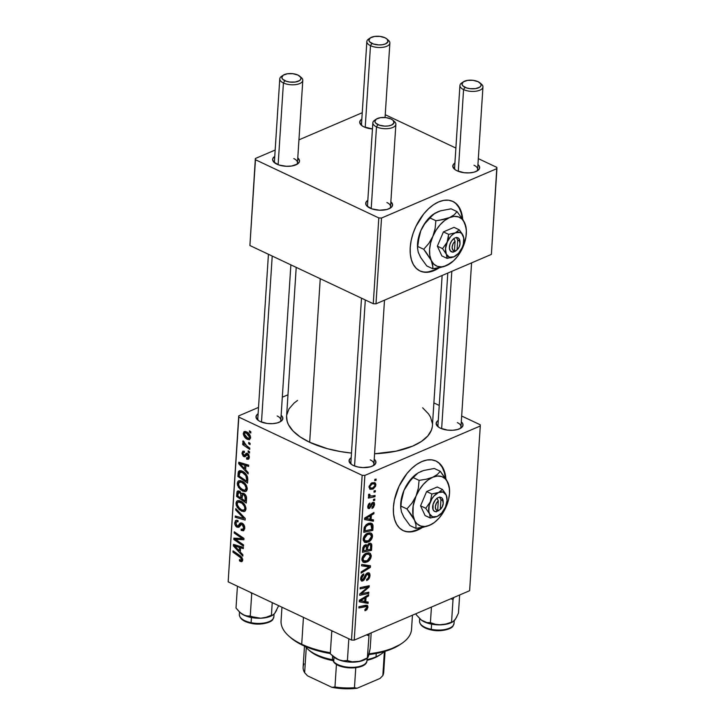 <?xml version="1.0" encoding="UTF-8"?>
<svg xmlns="http://www.w3.org/2000/svg" width="725" height="725" viewBox="0 0 725 725"><rect width="100%" height="100%" fill="white"/><g stroke="black" fill="none" stroke-linecap="round" stroke-linejoin="round"><path stroke-width="1.09" d="M445.259 477.884L445.268 477.947A38.452 22.756 115.3 0 0 435.788 460.946M393.439 507.092A38.452 22.756 -64.7 0 1 409.253 470.897A38.452 22.756 -64.7 0 1 436.069 461.082A38.452 22.756 -64.7 0 1 445.884 478.908L444.742 472.347L442.703 467.453L439.776 463.647L436.078 461.082L431.747 459.849L426.952 460.013L421.887 461.544L416.721 464.39L411.673 468.45L406.933 473.57L399.085 486.131L394.373 500.177L393.439 507.092L393.503 513.572L394.581 519.372L396.62 524.266L399.548 528.072L403.245 530.637A38.452 22.756 -64.7 0 1 393.439 507.092M438.661 427.197L440.401 428.176A13.458 6.027 -176.3 0 0 461.018 428.004L461.018 428.004A13.458 6.027 -176.3 0 0 461.299 421.896L462.668 423.545L462.84 425.91L461 428.013L457.412 429.553L452.645 430.278L447.397 430.088L440.401 428.176A13.458 6.027 -176.3 0 1 437.755 426.499A13.458 6.027 -176.3 0 1 438.272 420.4L437.003 421.47L436.151 423.753L438.661 427.197A11.537 5.166 -176.3 0 1 437.954 425.212M351.589 464.498L353.32 465.477A13.458 6.027 -176.3 0 0 373.937 465.305L373.937 465.305A13.458 6.027 -176.3 0 0 374.218 459.188L375.586 460.846L375.758 463.202L373.919 465.314L370.339 466.846L362.953 467.598L357.778 466.945L353.32 465.477A13.458 6.027 -176.3 0 1 350.683 463.801A13.458 6.027 -176.3 0 1 351.19 457.702L349.921 458.771L349.078 461.046L351.589 464.498A11.537 5.166 -176.3 0 1 350.882 462.514M258.508 420.582L260.248 421.56A13.458 6.027 -176.3 0 0 280.856 421.388L280.856 421.388A13.458 6.027 -176.3 0 0 281.137 415.28L282.514 416.929L282.687 419.295L280.838 421.406L277.258 422.938L272.482 423.663L267.244 423.472L260.248 421.56A13.458 6.027 -176.3 0 1 257.602 419.884A13.458 6.027 -176.3 0 1 258.109 413.785L256.849 414.854L255.998 417.138L258.508 420.582A11.537 5.166 -176.3 0 1 257.801 418.597L268.431 254.267M320.251 278.708L309.666 442.277A73.062 32.697 3.7 0 0 351.489 453.08L340.668 451.612L327.274 448.657L309.666 442.277L320.251 278.708M432.29 426.826L431.484 429.97L427.786 435.988L421.47 441.416L412.77 446.065L396.013 451.177L374.571 453.768A73.062 32.697 3.7 0 0 432.417 425.647L442.132 275.491M369.968 208.093A13.458 6.027 -176.3 0 1 367.321 206.417A13.458 6.027 -176.3 0 1 367.838 200.317L365.889 202.493L366.062 204.858L366.913 206.018L372.061 208.918L379.592 210.214L386.978 209.471L390.567 207.93L391.727 206.933L392.578 204.658L390.857 201.813A13.458 6.027 -176.3 0 1 390.585 207.921A13.458 6.027 -176.3 0 1 369.968 208.093M477.657 170.629L477.657 170.62A13.458 6.027 -176.3 0 0 477.938 164.512L479.307 166.161L479.488 168.526L477.639 170.638L474.059 172.169L469.283 172.894L464.045 172.704L457.049 170.792A13.458 6.027 -176.3 0 1 454.403 169.115A13.458 6.027 -176.3 0 1 454.91 163.025L453.651 164.095L452.799 166.369L455.309 169.813A11.537 5.166 -176.3 0 1 454.602 167.837L459.931 85.468A11.537 5.166 -176.3 0 1 462.668 82.414M362.228 125.905L363.968 126.884A13.458 6.027 -176.3 0 0 372.451 128.941L363.968 126.884A13.458 6.027 -176.3 0 1 361.322 125.207A13.458 6.027 -176.3 0 1 361.838 119.108L360.57 120.178L359.718 122.453L362.228 125.905A11.537 5.166 -176.3 0 1 361.521 123.921L366.85 41.561A11.537 5.166 -176.3 0 1 369.587 38.497M276.887 164.176A13.458 6.027 -176.3 0 1 274.249 162.509A13.458 6.027 -176.3 0 1 274.757 156.41L272.808 158.585L272.636 159.754L273.833 162.11L278.98 165.01L286.52 166.306L291.622 166.034L297.486 164.022L299.325 161.911L299.498 160.742L297.785 157.896A13.458 6.027 -176.3 0 1 297.504 164.004A13.458 6.027 -176.3 0 1 276.887 164.176M275.165 163.207A11.537 5.166 -176.3 0 1 274.449 161.222L279.768 78.862A11.537 5.166 -176.3 0 1 282.505 75.799M368.246 207.123A11.537 5.166 -176.3 0 1 367.521 205.13L372.849 122.77A11.537 5.166 -176.3 0 1 375.586 119.716M462.052 218.234L462.061 218.307A38.452 22.756 115.3 0 0 452.581 201.305M439.259 267.77A38.452 22.756 -64.7 0 1 420.047 270.996A38.452 22.756 -64.7 0 1 410.223 247.443A38.452 22.756 -64.7 0 1 426.046 211.247A38.452 22.756 -64.7 0 1 452.862 201.432A38.452 22.756 -64.7 0 1 462.677 219.267L461.535 212.697L459.496 207.803L456.569 204.006L452.871 201.441L448.539 200.209L443.745 200.363L438.67 201.894L433.514 204.749L428.466 208.809L423.726 213.92L415.878 226.49L413.069 233.459L411.166 240.537L410.223 247.443L410.296 253.922L411.374 259.722L413.413 264.616L416.34 268.422L420.038 270.987L424.37 272.219L429.164 272.065L434.239 270.534L439.395 267.679M238.724 415.887L228.157 581.84L238.815 417.111L362.165 475.31L351.516 640.039L228.157 581.84L351.516 640.039L354.226 640.139L469.637 590.703L480.285 425.983L364.883 475.41L354.226 640.139L469.637 590.703L480.285 425.983L480.195 424.759L461.671 416.023L480.195 424.759L480.285 425.983L364.883 475.41L362.165 475.31L364.883 475.41L354.226 640.139L351.516 640.039L362.165 475.31L238.815 417.111L228.157 581.84L238.724 415.887L238.815 417.111L238.724 415.887L258.526 407.405L238.724 415.887M287.979 394.799L282.306 397.218L287.979 394.799M433.885 402.91L439.241 405.438L433.885 402.91M364.349 542.137L368.3 542.046L366.632 541.258L368.3 542.046C370.566 541.095 371.979 539.155 372.541 536.219L371.046 533.083L367.548 533.265L369.777 532.784L371.644 533.482L372.478 535.086L372.269 537.66L371.046 539.898L369.016 541.684L366.188 542.599L364.548 542.264L363.216 540.152L363.66 537.198L365.391 534.669L367.548 533.265C365.228 534.18 363.778 536.147 363.189 539.164L364.729 542.354M371.073 519.463L373.484 519.861L373.393 521.212L364.575 519.571L364.675 518.04L373.964 512.466L373.882 513.717L371.354 515.194L371.073 519.463L371.354 515.194L373.882 513.717L373.964 512.466L364.675 518.04L364.575 519.571L373.393 521.212L373.484 519.861L371.073 519.463M367.956 607.142L366.932 609.671L364.938 610.722L364.902 609.517L366.778 608.094L366.497 606.571L358.857 607.967L358.938 606.707L366.025 605.23L367.548 605.574L367.956 607.142L367.24 605.348L358.938 606.707L358.857 607.967L366.497 606.571L366.886 607.523L364.902 609.517L364.938 610.722L365.772 610.468L364.92 610.069L365.772 610.468L367.956 607.142L364.521 605.529L367.956 607.142M362.881 579.701L360.751 577.743L361.712 578.197L363.533 575.17L362.464 574.671L363.742 575.088L362.6 574.553L363.742 575.088L363.533 573.964L360.642 578.613L361.494 581.024L362.862 580.924L360.715 579.918L362.862 580.924L364.956 578.659L364.05 578.224L364.956 578.659L365.717 576.864L364.784 576.429L365.717 576.864L366.732 574.735L365.799 574.291L366.732 574.735L367.557 574.064L366.46 573.548L368.934 575.84L368.001 578.414L366.623 579.32L366.651 580.517C368.617 579.71 369.741 578.024 370.004 575.469L369.007 572.777L367.548 572.85L369.07 572.813L369.931 574.109L368.989 578.686L366.651 580.517L366.623 579.32L368.11 578.287L368.853 576.502L368.826 574.635L367.72 574.001L366.569 574.979L364.022 580.072L361.893 581.124L360.697 579.837L360.896 577.173L361.983 575.17L363.733 573.883L363.742 575.088L361.766 577.734L361.811 579.275L362.736 579.755L365.744 574.381L367.548 572.85L362.881 579.701L360.624 579.003M361.675 564.458L370.511 565.772L370.412 567.367L361.113 573.131L361.195 571.871L369.161 566.932L361.585 565.799L361.675 564.458L361.585 565.799L369.161 566.932L361.195 571.871L361.113 573.131L370.412 567.367L370.511 565.772L361.675 564.458M363.053 562.111L367.013 562.011L365.337 561.222L367.013 562.011C369.27 561.059 370.683 559.12 371.245 556.184L369.759 553.048L366.261 553.238L368.49 552.749L370.357 553.447L371.254 555.604L370.801 558.105L367.367 561.848L364.892 562.564L363.053 562.111L361.929 560.126L362.364 557.162L364.095 554.643L366.261 553.238C363.932 554.145 362.482 556.111 361.902 559.138L363.433 562.319M374.825 479.361L376.121 479.089L376.039 480.34L374.743 480.639L374.825 479.361L374.743 480.639L376.039 480.34L376.121 479.089L374.825 479.361M422.603 527.329L417.446 530.174L412.371 531.706L407.577 531.86L403.245 530.637A38.452 22.756 -64.7 0 0 422.467 527.41M369.188 543.333L370.692 543.233L371.689 544.294L371.508 550.375L362.464 552.278L362.808 547.919L363.823 545.843L365.781 544.729L367.24 545.626L369.188 543.333L367.24 545.626L366.587 544.819L365.11 544.928L362.917 547.475L362.464 552.278L371.508 550.375L371.816 545.572L370.493 544.946L371.816 545.572L370.856 543.297L369.188 543.333M365.763 601.668L368.164 602.067L368.083 603.418L359.256 601.777L359.355 600.246L368.644 594.672L368.563 595.923L366.034 597.4L365.763 601.668L366.034 597.4L368.563 595.923L368.644 594.672L359.355 600.246L359.256 601.777L368.083 603.418L368.164 602.067L365.763 601.668M363.288 593.286L368.808 592.171L368.726 593.431L359.682 595.316L359.763 593.993L367.774 587.223L360.089 588.89L360.171 587.622L369.224 585.718L369.143 587.033L361.141 593.829L363.288 593.286L361.141 593.829L369.143 587.033L369.224 585.718L360.171 587.622L360.089 588.89L367.774 587.223L359.763 593.993L359.682 595.316L368.726 593.431L368.808 592.171L363.288 593.286M369.388 507.301L367.802 506.032L368.554 506.385L369.977 504.174L368.943 503.685L369.977 504.174L369.94 502.969L367.729 506.684L368.409 508.542L369.46 508.488L367.792 507.699L369.46 508.488L371.535 505.524L370.801 505.171L371.535 505.524L372.251 504.056L371.472 503.694L372.849 503.549L371.88 503.096L373.765 504.745L371.979 507.255L372.016 508.452L374.598 504.446L373.719 504.038L374.571 504.754L373.312 507.6L372.016 508.452L371.979 507.255L373.529 505.751L373.275 503.485L372.188 504.138L369.632 508.406L368.119 508.325L367.747 506.403L368.536 504.174L369.94 502.969L369.977 504.174L368.599 506.041L369.034 507.355L370.049 506.811L372.686 502.416L374.245 502.615L374.598 504.446L373.846 502.289L371.599 503.476L369.94 506.947L368.925 507.319L367.72 506.748M372.931 525.018L372.804 530.41L363.751 532.313L364.276 527.347L366.297 524.528L370.257 523.024L372.188 523.695L372.931 525.018L371.644 523.341L367.974 523.532L364.167 527.737L363.751 532.313L372.804 530.41L373.031 526.857L371.925 526.332L373.031 526.857L372.931 525.018L369.016 523.169L372.931 525.018M371.979 482.832L375.215 482.95L375.84 484.3L375.568 486.294L373.248 488.958L369.813 489.157L369.097 486.267L371.481 483.077L369.007 486.946L370.058 489.293L373.003 489.076L375.858 484.962L374.861 484.49L375.858 484.962L374.762 482.642L371.979 482.832L374.336 483.965L375.024 485.306L372.985 487.871L370.529 488.052L369.097 486.294L369.832 486.638L371.898 484.082L370.774 483.557L374.336 483.965L372.423 483.901L370.602 484.971L369.841 486.973L370.946 488.179L372.985 487.871L374.462 486.738L375.024 485.143L374.327 483.965M374.082 490.907L375.369 490.635L375.296 491.885L374 492.184L374.082 490.907L374 492.184L375.296 491.885L375.369 490.635L374.082 490.907M372.433 495.954L375.061 495.447L374.979 496.716L368.4 498.093L368.481 496.833L369.841 496.552L368.599 495.791L368.771 494.223L369.777 494.269L369.551 495.275L370.267 496.027L372.433 495.954L370.167 495.982L369.777 494.269L368.771 494.223L368.472 495.175L369.841 496.552L368.481 496.833L368.4 498.093L374.979 496.716L375.061 495.447L372.433 495.954M373.538 499.326L374.825 499.063L374.743 500.304L373.457 500.603L373.538 499.326L373.457 500.603L374.743 500.304L374.825 499.063L373.538 499.326M249.572 451.766L248.186 450.814L248.104 452.092L249.491 453.016L249.572 451.766L248.186 450.814L248.104 452.092L249.491 453.016L249.572 451.766M250.116 443.347L248.729 442.395L248.648 443.673L250.034 444.597L250.116 443.347L248.729 442.395L248.648 443.673L250.034 444.597L250.116 443.347M247.288 489.04L246.627 485.868L243.863 482.343L240.383 480.593L238.017 481.264L237.292 483.203L237.555 485.388L240.519 489.719L245.023 491.659L246.591 490.943L247.288 489.04C246.835 485.206 245.05 482.569 241.932 481.119L238.788 480.72L237.292 483.203L238.543 487.472L242.784 491.16L245.911 491.441L247.288 489.04M248.222 472.573L245.648 469.836L245.92 465.568L248.621 466.429L248.702 465.178L238.788 462.188L238.688 463.719L248.14 473.923L248.222 472.573L245.648 469.836L245.92 465.568L248.621 466.429L248.702 465.178L238.788 462.188L238.688 463.719L248.14 473.923L248.222 472.573M246.563 498.274L246.156 496.045L244.307 493.716L242.522 493.181L241.661 493.942L239.73 491.351L237.999 490.907L237.211 491.45L236.568 496.426L246.255 503.087L246.563 498.274C246.482 496.018 245.539 494.387 243.736 493.381L242.34 493.236L241.661 493.942L239.368 491.16L237.764 490.979L237.039 491.767L236.568 496.426L246.255 503.087L246.563 498.274M245.258 518.484L235.788 508.606L235.697 509.947L243.818 518.42L235.308 516.019L235.226 517.278L245.159 520.079L245.258 518.484L235.788 508.606L235.697 509.947L243.818 518.42L235.308 516.019L235.226 517.278L245.159 520.079L245.258 518.484M240.383 561.404L241.624 561.676L242.513 560.914L241.978 557.443L233.051 550.855L232.97 552.115L241.262 558.141L241.443 559.845L240.745 560.217L239.449 559.555L239.712 561.023L240.383 561.404L242.648 560.434L240.383 561.404L241.887 561.603L242.703 559.972L240.147 555.731L233.051 550.855L232.97 552.115L239.821 556.836L241.561 559.347L240.292 560.081L239.449 559.555L239.495 560.869L240.383 561.404M243.555 544.883L235.344 539.282L243.881 539.744L243.972 538.43L234.284 531.769L234.202 533.038L242.422 538.639L233.876 538.14L233.785 539.463L243.473 546.143L243.555 544.883L235.344 539.282L243.881 539.744L243.972 538.43L234.284 531.769L234.202 533.038L242.422 538.639L233.876 538.14L233.785 539.463L243.473 546.143L243.555 544.883M242.911 554.779L240.328 552.042L240.609 547.774L243.31 548.635L243.392 547.384L233.468 544.393L233.368 545.925L242.821 556.129L242.911 554.779L240.328 552.042L240.609 547.774L243.31 548.635L243.392 547.384L233.468 544.393L233.368 545.925L242.821 556.129L242.911 554.779M244.751 528.289L244.153 525.263L241.661 522.979L240.02 523.169L237.963 525.978L236.848 525.779L235.942 522.798L236.767 521.656L238.054 521.882L238.027 520.586L236.694 520.206L235.371 520.777L234.809 524.012L236.604 526.939L238.915 527.229L241.67 524.311L243.102 525.362L243.609 527.664L242.848 529.422L241.153 529.132L241.189 530.437L243.682 530.727L244.751 528.289C244.823 525.96 243.935 524.248 242.114 523.16L240.31 522.979L238.054 525.906L237.148 525.96L235.888 523.232L236.685 521.692L238.054 521.882L238.027 520.586L235.942 520.36L234.746 522.643C234.664 524.755 235.462 526.287 237.129 527.238L239.368 526.839L241.253 524.374L242.132 524.447L243.609 527.664L242.621 529.495L241.153 529.132L241.189 530.437L243.564 530.791L244.751 528.289M246.002 509.004L245.032 505.234L242.567 502.307L239.087 500.558L236.731 501.229L236.024 502.942L236.268 505.352L239.223 509.684L243.736 511.623L245.304 510.917L246.002 509.004C245.548 505.171 243.763 502.534 240.646 501.084L237.501 500.685L236.006 503.168L237.256 507.437L241.488 511.134L244.615 511.406L246.002 509.004M246.736 459.115L248.892 458.825L248.965 454.992L246.763 453.17L244.597 455.354L243.691 455.255L242.929 453.207L243.355 452.5L244.398 452.545L244.352 451.231L242.857 451.167L241.996 453.578L243.256 456.243L244.959 456.75L246.98 454.557L248.267 455.545L248.24 457.602L246.563 457.738L246.736 459.115L249.237 458.037L246.736 459.115L248.331 459.297L249.346 457.267L247.47 453.352L246.138 453.37L244.37 455.454L242.893 453.533L243.455 452.454L244.398 452.545L244.352 451.231L242.957 451.122L242.005 453.053L243.863 456.632L245.023 456.723L247.47 454.638L248.458 456.795L247.859 457.937L246.563 457.738L246.736 459.115M247.778 479.569L247.452 476.706L246.237 474.449L241.742 470.924L239.975 470.625L238.561 471.431L237.863 476.461L247.542 483.122L247.66 477.53C246.627 474.404 244.851 472.292 242.34 471.187L239.341 470.77L238.28 471.993L237.863 476.461L247.542 483.122L247.778 479.569M250.605 437.782L250.053 435.299L247.932 432.725L245.376 431.447L243.935 431.765L243.319 434.302L245.322 437.855L249.128 439.749L250.605 437.782C250.234 434.855 248.847 432.861 246.455 431.81L244.307 431.538L243.283 433.314C243.645 436.323 245.077 438.353 247.569 439.413L249.536 439.64L250.605 437.782M249.808 448.159L244.669 444.171L244.144 441.842L243.065 440.818L242.884 442.322L244.216 444.325L242.766 443.319L242.685 444.579L249.726 449.418L249.808 448.159L246.989 446.174L243.065 440.818L242.748 441.543L244.216 444.325L242.766 443.319L242.685 444.579L249.726 449.418L249.808 448.159M250.859 431.801L249.482 430.849L249.4 432.127L250.787 433.052L250.859 431.801L249.482 430.849L249.4 432.127L250.787 433.052L250.859 431.801M255.363 158.512L249.907 245.53L255.454 159.736L378.812 217.935L373.266 303.73L249.907 245.53L373.266 303.73L375.976 303.82L491.387 254.393L496.933 168.599L381.522 218.035L375.976 303.82L491.387 254.393L496.843 167.375L478.319 158.639L496.843 167.375L496.933 168.599L381.522 218.035L378.812 217.935L381.522 218.035L375.976 303.82L373.266 303.73L378.812 217.935L255.454 159.736L249.907 245.53L255.363 158.512L255.454 159.736L255.363 158.512L275.174 150.03L255.363 158.512M362.246 112.728L298.954 139.843L362.246 112.728M385.238 114.722L455.88 148.054L385.238 114.722M477.657 170.62A13.458 6.027 -176.3 0 1 457.049 170.792L455.309 169.813M419.766 270.86A38.452 22.756 115.3 0 0 437.9 268.023L433.677 270.262L428.602 271.793M460.973 212.434L458.934 207.54L456.007 203.734M386.905 202.511A11.537 5.166 -176.3 0 1 390.548 206.625A11.537 5.166 -176.3 0 1 389.579 208.501A11.537 5.166 3.7 0 0 386.905 202.511M293.824 158.594A11.537 5.166 -176.3 0 1 297.468 162.708A11.537 5.166 -176.3 0 1 296.507 164.593A11.537 5.166 3.7 0 0 293.824 158.594M473.987 165.209A11.537 5.166 -176.3 0 1 477.63 169.324A11.537 5.166 -176.3 0 1 476.66 171.209A11.537 5.166 3.7 0 0 473.987 165.209M296.217 267.371L286.593 416.222A73.062 32.697 3.7 0 0 309.666 442.277L300.232 436.967L293.081 431.04L288.478 424.723L287.191 421.497L286.593 416.186M286.71 415.053L289.03 408.837L294.06 403.082L297.54 400.454M422.657 407.803L428.566 413.957L430.532 417.147L432.408 423.608M457.339 422.593A11.537 5.166 -176.3 0 1 460.982 426.708A11.537 5.166 -176.3 0 1 460.013 428.584A11.537 5.166 3.7 0 0 457.339 422.593M370.257 459.886A11.537 5.166 -176.3 0 1 373.91 464A11.537 5.166 -176.3 0 1 372.94 465.885A11.537 5.166 3.7 0 0 370.257 459.886M277.186 415.978A11.537 5.166 -176.3 0 1 280.829 420.092A11.537 5.166 -176.3 0 1 279.859 421.968A11.537 5.166 3.7 0 0 277.186 415.978M402.973 530.501A38.452 22.756 115.3 0 0 421.107 527.673L416.884 529.912L411.809 531.443M444.18 472.084L442.141 467.19L439.214 463.384M236.676 538.222L233.785 539.463L236.676 538.222M243.564 538.149L242.422 538.639L243.564 538.149M241.09 536.446L239.875 536.971L241.09 536.446M235.389 532.531L234.202 533.038L235.389 532.531M240.827 538.403L238.081 539.581L240.827 538.403M237.755 538.258L235.344 539.282L237.755 538.258M235.507 545.01L233.368 545.925L235.507 545.01M242.295 547.049L240.609 547.774L242.295 547.049M239.223 550.819L234.483 545.843L236.042 545.173L234.483 545.843L236.948 546.677L238.643 545.952L236.948 546.677L239.449 547.411L241.117 546.695L239.449 547.411L239.223 550.819L240.446 550.293L239.223 550.819L234.483 545.843L239.449 547.411L239.223 550.819M242.712 559.492L239.495 560.869L242.712 559.492L240.292 560.081M242.621 558.893L241.561 559.347L242.621 558.893M240.954 556.347L239.821 556.836L240.954 556.347M234.157 551.607L232.97 552.115L234.157 551.607M244.678 528.942L241.189 530.437L244.678 528.942M244.724 528.616L242.621 529.495M244.733 527.184L243.609 527.664L244.733 527.184M243.247 523.976L242.132 524.447L243.247 523.976M242.911 523.658L241.253 524.374L242.911 523.658M238.67 527.356L239.368 526.839M239.948 526.033L237.129 527.238L239.948 526.033M236.305 521.982L234.746 522.643L236.305 521.982M238.054 525.906L240.845 524.71L237.148 525.96M241.923 523.078L239.214 524.238L241.923 523.078M237.057 516.499L235.226 517.278L237.057 516.499M244.796 517.994L243.818 518.42L244.796 517.994M242.902 516.028L241.887 516.463L242.902 516.028M236.676 509.53L235.697 509.947L236.676 509.53M245.983 509.204L241.488 511.134L245.983 509.204M238.217 507.029L237.256 507.437L238.217 507.029M237.583 502.498L236.006 503.168L237.583 502.498M241.624 509.902L238.072 506.811L237.148 503.757L238.235 502.008L241.769 501.718L240.455 502.28C242.902 503.358 244.37 505.388 244.86 508.379L245.956 507.908L243.736 510.146L241.624 509.902L239.721 508.705L237.175 504.528L237.256 503.123L238.317 501.972L241.978 503.222L244.47 506.376L244.86 508.379L244.343 509.729L243.228 510.273L241.624 509.902M237.791 495.909L236.568 496.426L237.791 495.909M238.063 492.801L236.767 493.353L238.063 492.801M238.897 490.97L237.039 491.767L238.897 490.97M243.337 493.227L241.661 493.942L243.337 493.227M240.8 498.021L237.782 495.945L237.927 493.807L240.492 491.931L239.332 492.429L240.655 493.77L241.479 493.417L240.655 493.77L240.936 495.991L242.186 495.456L240.936 495.991L240.8 498.021L242.014 497.495L240.8 498.021L237.782 495.945L238.462 492.338L239.712 492.647L240.718 493.906L240.8 498.021M240.129 491.623L238.453 492.338L239.332 492.429M245.204 501.048L241.932 498.8L242.73 494.486L244.796 494.115L243.627 494.613L245.385 497.45L246.464 496.987L245.385 497.45L245.358 498.709L246.563 498.184L245.358 498.709L245.204 501.048L246.418 500.522L245.204 501.048L241.932 498.8L242.295 495.021L243.301 494.486L244.977 495.954L245.204 501.048M249.264 457.91L246.609 459.052L249.264 457.91M249.337 456.415L248.458 456.795L249.337 456.415M248.485 454.194L247.47 454.638L248.485 454.194M248.303 453.977L246.835 454.602L248.303 453.977M245.902 455.762L243.863 456.632L245.902 455.762M244.379 452.038L243.455 452.454M247.823 453.551L245.077 454.729L247.823 453.551M240.818 462.804L238.688 463.719L240.818 462.804M247.615 464.843L245.92 465.568L247.615 464.843M244.542 468.613L239.803 463.638L241.362 462.967L239.803 463.638L242.268 464.471L243.953 463.746L242.268 464.471L244.76 465.205L246.428 464.489L244.76 465.205L244.542 468.613L245.757 468.087L244.542 468.613L239.803 463.638L244.76 465.205L244.542 468.613M239.458 472.664L240.292 471.993L242.204 472.401L243.518 471.839L242.204 472.401L245.847 475.654L246.6 479.479L247.796 478.962L246.6 479.479L246.491 481.083L239.078 475.981L239.458 472.664L242.204 472.401C245.095 473.688 246.563 476.044 246.6 479.479L246.491 481.083L247.714 480.557L246.491 481.083L239.078 475.981L237.863 476.461L239.078 475.944L240.057 472.075M239.377 472.908L238.054 473.47L239.377 472.908M241.189 470.752L238.28 471.993L241.189 470.752M247.279 489.239L242.784 491.16L247.279 489.239L245.023 490.182L242.911 489.937L239.368 486.847L238.443 483.783L239.531 482.043L243.056 481.753L241.742 482.315C244.198 483.394 245.666 485.424 246.156 488.414L247.243 487.943L244.524 490.308L241.008 488.732L238.652 485.351L238.797 482.632L241.189 482.089L244.66 484.635L246.147 487.925L245.014 490.191M239.504 487.055L238.543 487.472L239.504 487.055M238.878 482.524L237.292 483.203L238.878 482.524M250.569 438.127L247.569 439.413L250.569 438.127M246.609 431.892L243.283 433.314L246.609 431.892M247.542 438.108L244.171 433.786L244.778 432.816L247.642 432.508L246.364 433.052L249.717 437.347L250.578 436.985L249.101 438.353L246.418 437.438L244.352 434.891L244.678 432.861L246.926 433.36L249.364 435.906L249.472 438.072L247.542 438.108M249.844 443.156L248.648 443.673L249.844 443.156M243.854 444.081L242.685 444.579L243.854 444.081M243.491 441.226L242.748 441.543L243.491 441.226M249.3 451.584L248.104 452.092L249.3 451.584M250.596 431.62L249.4 432.127L250.596 431.62M374.798 479.76L376.039 480.34L374.798 479.76M369.678 549.514L371.508 550.375L369.678 549.514M365.482 544.801L367.24 545.626L365.482 544.801M364.403 545.327L366.034 546.097L364.032 547.148L363.597 550.792L366.424 550.202L363.597 550.792L362.591 550.32L363.597 550.792L363.742 548.653L362.763 548.2L363.742 548.653L365.065 546.161L364.004 545.662L366.306 546.306L366.424 550.202L366.306 546.306M370.529 549.332L367.475 549.976L366.469 549.505L367.475 549.976L367.647 547.33L366.506 546.795L367.647 547.33L369.079 544.593L368.092 544.122L370.103 544.557L370.72 545.789L370.529 549.332L370.647 545.372L369.351 544.502L367.901 545.889L367.475 549.976L370.529 549.332M371.245 556.184L370.103 555.649L371.245 556.184M361.911 559.954L364.539 561.15L367.14 560.742L363.823 560.824L361.902 559.918L363.823 560.824L362.971 558.712L362.02 558.268L362.971 558.712L366.08 554.525L364.911 553.982L369.079 554.353L370.185 556.555L367.14 560.742L369.107 559.202L370.149 556.891L369.822 554.997L368.173 554.127L366.433 554.38L364.548 555.531L363.316 557.317L362.998 559.419L363.823 560.824M365.427 565.011L370.412 567.367L365.427 565.011M364.956 564.947L369.161 566.932L364.956 564.947M362.998 564.648L367.367 566.714L362.998 564.648M370.004 575.469L368.907 574.943L370.004 575.469M367.557 574.064L368.327 574.028L366.778 573.294M363.433 605.756L365.264 606.626L363.433 605.756M363.316 601.179L368.083 603.418L363.316 601.179M367.439 595.397L368.563 595.923L367.439 595.397M364.947 596.893L366.034 597.4L364.947 596.893M364.729 601.442L359.355 600.309L360.298 600.753L362.609 599.457L361.53 598.95L362.609 599.457L364.947 598.034L363.877 597.536L364.947 598.034L364.729 601.442L364.947 598.034L360.298 600.753L364.729 601.442M366.877 592.561L368.726 593.431L366.877 592.561M366.016 586.389L367.774 587.223L366.016 586.389M363.515 586.915L365.391 587.803L363.515 586.915M367.231 586.135L369.143 587.033L367.231 586.135M362.781 591.355L363.696 591.79L362.781 591.355M360.37 593.467L361.141 593.829L360.37 593.467M372.849 503.549L372.052 502.896M368.635 518.973L373.393 521.212L368.635 518.973M372.759 513.191L373.882 513.717L372.759 513.191M370.267 514.687L371.354 515.194L370.267 514.687M370.049 519.236L364.675 518.103L365.618 518.547L367.928 517.251L366.841 516.744L367.928 517.251L370.267 515.828L369.197 515.33L370.267 515.828L370.049 519.236L370.267 515.828L365.618 518.547L370.049 519.236M370.973 529.549L372.804 530.41L370.973 529.549M371.825 529.368L364.892 530.827L363.877 530.347L364.892 530.827L365.01 529.014L364.013 528.543L365.01 529.014L365.264 527.374L364.421 526.975L365.264 527.374L367.838 524.8L366.66 524.248L367.838 524.8L370.919 524.592L371.825 529.368L371.753 525.507L370.502 524.447L369.224 524.393L365.735 526.432L364.892 530.827L371.825 529.368M372.541 536.219L371.39 535.675L372.541 536.219M363.198 539.989L365.835 541.185L368.427 540.778L365.119 540.859L363.198 539.944L365.119 540.859L364.267 538.748L363.316 538.303L364.267 538.748L367.367 534.561L366.207 534.008L370.375 534.388L371.472 536.591L368.427 540.778L370.176 539.509L371.245 537.696L371.408 535.712L370.094 534.28L368.092 534.307L365.835 535.567L364.603 537.352L364.285 539.454L365.119 540.859M371.173 488.206L373.003 489.076L371.173 488.206M374.055 491.296L375.296 491.885L374.055 491.296M373.103 495.827L374.979 496.716L373.103 495.827M368.844 496.09L369.841 496.552L368.844 496.09M369.261 496.353L369.841 496.552M368.626 494.568L369.523 494.994L368.626 494.568M373.511 499.724L374.743 500.304L373.511 499.724M393.557 120.876A11.537 5.166 -176.3 0 1 395.877 124.256A11.537 5.166 -176.3 0 1 388.79 128.515A11.537 5.166 -176.3 0 1 376.493 126.884A11.537 5.166 3.7 0 0 391.4 127.972A11.537 5.166 3.7 0 0 394.5 121.582L392.923 120.187A9.615 4.305 -176.3 0 1 390.331 125.516A9.615 4.305 -176.3 0 1 377.915 124.609L376.493 126.884L371.209 208.619L376.493 126.884A11.537 5.166 -176.3 0 1 372.849 122.77M376.311 119.108L374.562 120.296A11.537 5.166 3.7 0 0 376.493 126.884L377.915 124.609A9.615 4.305 -176.3 0 1 376.311 119.108A9.615 4.305 -176.3 0 1 391.029 118.991L393.213 120.468L393.947 122.987L391.482 125.108L388.437 125.933L384.794 126.123L379.411 125.198L375.731 123.132L374.879 121.447L376.32 119.099L380.507 117.668L386.035 117.622L391.029 118.991A9.615 4.305 -176.3 0 1 392.923 120.187M365.3 299.969L354.561 466.003L365.3 299.969M480.639 83.574A11.537 5.166 -176.3 0 1 482.95 86.964A11.537 5.166 -176.3 0 1 475.872 91.223A11.537 5.166 -176.3 0 1 463.574 89.583A11.537 5.166 3.7 0 0 478.473 90.679A11.537 5.166 3.7 0 0 481.572 84.281L479.995 82.886A9.615 4.305 -176.3 0 1 477.412 88.214A9.615 4.305 -176.3 0 1 464.997 87.308L463.574 89.583L458.291 171.317L463.574 89.583A11.537 5.166 -176.3 0 1 459.931 85.468M463.384 81.816L461.644 82.994A11.537 5.166 3.7 0 0 463.574 89.583L464.997 87.308A9.615 4.305 -176.3 0 1 463.384 81.816A9.615 4.305 -176.3 0 1 478.11 81.689L473.108 80.33L467.589 80.375L463.402 81.807L461.961 84.145L462.813 85.831L466.492 87.897L469.99 88.677L475.518 88.631L479.705 87.199L481.019 85.686L480.902 84L478.11 81.689A9.615 4.305 -176.3 0 1 479.995 82.886M451.82 271.34L441.643 428.702L451.82 271.34M283.23 75.201L281.481 76.379A11.537 5.166 3.7 0 0 283.421 82.976L284.843 80.693A9.615 4.305 -176.3 0 1 283.23 75.201A9.615 4.305 -176.3 0 1 297.957 75.074L292.954 73.714L287.426 73.76L283.239 75.192L281.808 77.53L282.659 79.215L286.33 81.282L289.837 82.061L295.365 82.016L299.552 80.584L300.866 79.079L300.739 77.385L297.957 75.074A9.615 4.305 -176.3 0 1 299.842 76.27A9.615 4.305 -176.3 0 1 297.259 81.599A9.615 4.305 -176.3 0 1 284.843 80.693L283.421 82.976A11.537 5.166 -176.3 0 1 279.768 78.862M261.489 422.086L272.219 256.052L261.489 422.086M278.128 164.702L283.421 82.976L278.128 164.702M300.476 76.959A11.537 5.166 -176.3 0 1 302.796 80.348A11.537 5.166 -176.3 0 1 295.718 84.608A11.537 5.166 -176.3 0 1 283.421 82.976A11.537 5.166 3.7 0 0 298.319 84.064A11.537 5.166 3.7 0 0 301.419 77.666L299.842 76.27M370.312 37.899L368.563 39.078A11.537 5.166 3.7 0 0 370.493 45.675L371.916 43.4A9.615 4.305 -176.3 0 1 370.312 37.899A9.615 4.305 -176.3 0 1 385.029 37.782L387.213 39.259L387.947 41.778L385.483 43.899L382.438 44.714L378.794 44.914L373.411 43.989L369.732 41.914L368.88 40.237L370.321 37.89L374.508 36.458L380.036 36.413L385.029 37.782A9.615 4.305 -176.3 0 1 386.923 38.978A9.615 4.305 -176.3 0 1 384.341 44.307A9.615 4.305 -176.3 0 1 371.916 43.4L370.493 45.675A11.537 5.166 -176.3 0 1 366.85 41.561M365.21 127.41L370.493 45.675L365.21 127.41M387.558 39.667A11.537 5.166 -176.3 0 1 389.878 43.047A11.537 5.166 -176.3 0 1 382.791 47.306A11.537 5.166 -176.3 0 1 370.493 45.675A11.537 5.166 3.7 0 0 385.401 46.763A11.537 5.166 3.7 0 0 388.5 40.373L386.923 38.978M331.751 631.52L333.101 631.348L331.751 631.52L330.301 653.805L331.751 631.52L332.286 630.967L331.751 631.52M368.119 656.832L370.185 648.458L371.191 632.871L370.185 648.458L368.599 655.772L367.358 657.919L369.143 633.75L367.358 657.919L359.827 661.309L352.132 661.807L347.42 660.593L343.161 660.81L338.693 659.786L334.343 657.321L330.301 653.805L336.853 658.971L342.916 661.1L347.628 661.907L357.217 661.843L363.279 660.339L366.252 658.753M366.75 661.68A17.309 7.748 -176.3 0 1 351.688 667.362A17.309 7.748 -176.3 0 1 333.736 661.689A1.151 0.943 138.7 0 0 333.935 662.315A1.151 0.943 -41.3 0 1 333.736 661.689A17.309 7.748 3.7 0 0 352.821 667.344A17.309 7.748 3.7 0 0 366.968 660.674C366.95 669.8 340.17 670.217 333.935 662.315L332.431 658.436A17.309 7.748 3.7 0 0 333.736 661.689L334.026 657.185L333.736 661.689A17.309 7.748 -176.3 0 1 332.648 657.43M348.825 638.77L347.42 660.593L348.825 638.77M366.442 634.901L368.798 635.635L366.442 634.901M367.919 657.484L368.762 654.693M363.035 665.305L361.032 666.293M358.585 667.063L352.767 667.852M349.622 667.825L343.451 666.955L338.222 665.115M333.636 656.859A18.714 8.374 3.7 0 0 338.693 659.786L332.168 655.563M367.358 657.919L362.391 660.439L357.217 661.843A18.714 8.374 3.7 0 0 365.98 658.952L367.602 657.847M352.132 661.807L347.42 660.593L343.161 660.81L338.693 659.786A18.714 8.374 3.7 0 0 357.217 661.843L352.132 661.807M453.986 623.844A17.309 7.748 -176.3 0 1 431.248 629.318L431.384 629.98L431.248 629.318A17.309 7.748 3.7 0 0 454.049 623.373L452.998 626.028C451.684 629.119 440.628 632.173 431.393 629.98C423.763 628.303 419.802 625.349 419.512 621.135A17.309 7.748 3.7 0 0 431.248 629.318L431.583 624.143L431.248 629.318A17.309 7.748 -176.3 0 1 419.576 620.663M458.481 613.024L459.641 594.98L458.481 613.024L455.771 618.688L453.125 621.57L446.346 623.899L440.827 624.841L435.444 624.325L430.423 622.657L426.853 622.585L421.298 620.02L416.168 614.646L416.241 613.577L416.168 614.646L420.718 619.558A18.714 8.374 3.7 0 0 423.128 621.243L431.176 624.062L438.407 624.859L447.561 623.926L453.071 621.642M431.429 607.07L430.423 622.657L431.429 607.07M450.896 598.732L453.016 599.566L451.575 621.851L453.016 599.566L453.923 597.436L453.016 599.566L450.896 598.732M452.708 621.878L454.856 620.02L453.125 621.57L446.346 623.899L440.827 624.841L435.444 624.325L430.423 622.657L426.853 622.585L423.128 621.243A18.714 8.374 3.7 0 0 440.827 624.841A18.714 8.374 3.7 0 0 453.053 621.651L453.506 621.343M448.847 628.675L443.863 630.143L437.791 630.569M434.628 630.36L431.556 629.88M426.101 628.185L422.258 625.748M456.777 616.839L454.856 620.02M453.968 620.981L453.125 621.57M244.851 615.489L242.966 614.628A18.714 8.374 3.7 0 0 251.022 617.446L250.261 616.042L246.699 615.969L242.966 614.628L239.359 611.846L236.015 608.039L237.419 586.208L236.015 608.039L240.156 612.589L244.697 615.489L253.378 617.854L260.674 618.226L244.851 615.489M254.475 623.745L251.231 623.364L251.095 622.702A17.309 7.748 -176.3 0 1 239.413 614.048M239.513 612L239.35 614.519A17.309 7.748 3.7 0 0 251.095 622.702L251.43 617.528L251.095 622.702A17.309 7.748 3.7 0 0 273.887 616.757L272.836 619.422C271.531 622.503 260.474 625.557 251.231 623.364L251.394 623.264M250.66 592.452L251.702 593.757L250.261 616.042L251.702 593.757L252.572 593.358L251.702 593.757L250.66 592.452M278.318 606.408L274.702 613.404L272.972 614.954L271.422 615.235L272.228 602.629L271.422 615.235L266.184 617.283L260.674 618.226L267.407 617.31L273.343 614.737M240.256 612.661L242.966 614.628A18.714 8.374 3.7 0 1 240.555 612.942L240.156 612.589M272.555 615.262L274.702 613.404L272.972 614.954L266.184 617.283L260.674 618.226A18.714 8.374 3.7 0 0 272.899 615.036M245.938 621.57L242.105 619.132M268.694 622.059L263.71 623.527L257.638 623.953M273.823 617.238A17.309 7.748 -176.3 0 1 251.095 622.702L251.231 623.364C243.691 621.76 239.73 618.815 239.35 614.519M276.624 610.223L274.702 613.404M273.814 614.365L272.972 614.954M255.291 617.709L250.261 616.042L251.022 617.446A18.714 8.374 3.7 0 0 260.674 618.226L255.291 617.709M281.943 607.215L281.064 620.908A65.377 29.263 3.7 0 0 301.709 644.226L303.449 617.356L301.709 644.226A65.377 29.263 3.7 0 0 330.373 652.727A65.377 29.263 -176.3 0 1 301.709 644.226L302.914 645.377A63.456 28.402 3.7 0 0 330.319 653.56L318.202 650.914L307.654 647.425L298.582 643.147L290.426 637.456M400.091 644.57L387.984 650.379L377.897 653.107L368.925 654.566A63.456 28.402 3.7 0 0 400.091 644.57L401.831 643.392A65.377 29.263 -176.3 0 1 369.125 653.76A65.377 29.263 3.7 0 0 411.537 629.345L412.452 615.199M301.709 644.226A65.377 29.263 -176.3 0 1 288.876 636.088L290.453 637.483A63.456 28.402 3.7 0 0 302.914 645.377L301.709 644.226M379.429 655.246L374.517 657.883A40.383 18.071 3.7 0 0 379.383 655.282L381.123 654.104A42.304 18.932 -176.3 0 1 376.03 656.832L366.986 660.33A40.383 18.071 3.7 0 0 374.517 657.883L376.03 656.832A42.304 18.932 3.7 0 0 384.205 651.558M376.248 653.433L376.03 656.832L376.248 653.433M308.034 649.373A42.304 18.932 -176.3 0 1 305.307 646.455A42.304 18.932 3.7 0 0 332.53 659.723A42.304 18.932 -176.3 0 1 308.034 649.373L309.611 650.769A40.383 18.071 3.7 0 0 332.829 660.611L326.404 659.079L317.541 655.799L309.566 650.733M367.031 659.641A42.304 18.932 3.7 0 0 376.03 656.832A42.304 18.932 -176.3 0 1 367.031 659.641M383.253 669.039A40.383 18.071 -176.3 0 1 382.836 675.564L384.386 651.503L382.836 675.564L379.972 678.464L357.099 688.252L354.462 687.717L355.757 667.743L354.462 687.717A40.383 18.071 -176.3 0 1 334.968 687.001L331.914 687.327L307.482 675.8L304.645 672.691L306.267 647.633L304.645 672.691A40.383 18.071 -176.3 0 1 304.002 663.91M385.066 651.304L383.706 672.347A40.383 18.071 3.7 0 1 382.836 675.564L379.972 678.464L357.099 688.252A38.452 17.21 3.7 0 1 331.914 687.327L334.968 687.001L336.436 664.363L334.968 687.001A40.383 18.071 3.7 0 0 354.462 687.717L357.099 688.252L344.583 688.75L331.914 687.327L307.482 675.8L304.645 672.691A40.383 18.071 3.7 0 1 303.123 667.136L304.482 646.093M443.229 502.642L443.138 501.156A7.694 4.549 115.3 0 0 439.631 497.25L440.918 499.706A5.773 3.417 -64.7 0 1 443.229 502.642A5.773 3.417 -64.7 0 1 440.283 509.412L442.304 506.712L443.22 503.431L442.694 500.767L440.918 499.706L440.283 509.412L436.133 511.877L437.664 510.536L438.29 500.821L436.269 503.522L435.353 506.802L435.888 509.467L437.664 510.536A5.773 3.417 -64.7 0 1 435.353 506.802A5.773 3.417 -64.7 0 1 438.29 500.821L437.003 498.374A7.694 4.549 115.3 0 0 432.644 506.702A7.694 4.549 115.3 0 0 436.142 511.66L437.664 510.536L438.29 500.821L437.021 498.157L439.64 497.033L441.144 497.486L442.304 498.474L443.138 501.111M447.071 498.682L446.228 495.048A13.458 7.966 -64.7 0 1 447.071 498.682A13.458 7.966 -64.7 0 1 445.449 507.056L445.449 507.047A13.458 7.966 -64.7 0 1 439.278 515.212A13.458 7.966 -64.7 0 1 437.112 516.463L439.413 515.094L437.112 516.463A13.458 7.966 -64.7 0 1 429.544 513.862L430.288 518.022L425.086 515.566L420.554 505.823L426.635 491.541L437.238 487.001L442.449 489.457L437.238 487.001L426.635 491.541L431.846 493.997L426.635 491.541L420.554 505.823L425.765 508.279L420.554 505.823L425.086 515.566L430.541 517.994M446.962 497.359L445.531 493.734L442.449 489.457L438.661 492.447L431.846 493.997L430.324 501.854L425.765 508.279L429.544 513.862L430.288 518.022L437.112 516.463L441.806 512.892L445.449 507.056L447.062 500.522L446.228 495.048L442.449 489.457L438.661 492.447L431.846 493.997L430.324 501.854L425.765 508.279L429.544 513.862A13.458 7.966 -64.7 0 1 430.324 501.854A13.458 7.966 -64.7 0 1 438.661 492.447A13.458 7.966 -64.7 0 1 446.228 495.048L443.147 492.085L438.661 492.447L433.967 496.018L431.946 498.746L429.218 505.144L428.819 511.361L429.544 513.862L432.626 516.825L437.112 516.463L433.949 517.433M449.464 489.022L447.833 482.46L440.274 471.286L437.32 474.522L432.707 477.258L426.409 479.198L419.077 480.367L418.316 488.297L416.032 496.081L412.072 503.014L406.924 508.932L411.292 514.668L415.642 522.145L417.074 523.831L420.636 526.015L424.904 526.522L429.608 525.299L434.411 522.453L438.997 518.148L443.038 512.711L446.283 506.485L448.494 499.906L449.518 493.417L449.292 487.472L447.833 482.46L445.241 478.736L441.679 476.543L437.411 476.044L432.707 477.258L427.904 480.113L423.327 484.409L419.277 489.855L416.032 496.081L413.159 505.941L413.023 515.094L415.96 524.71L415.969 528.407L409.987 525.589L403.843 517.079L401.469 511.995L400.798 507.853L401.161 502.126L403.979 490.39L410.413 480.376L418.108 472.863L423.627 470.498L434.293 468.468L440.274 471.286L434.293 468.468L423.627 470.498L418.108 472.863L413.096 477.548L419.077 480.367L413.096 477.548L407.948 483.457L403.979 490.39A26.916 15.932 115.3 0 0 400.726 507.138L400.816 508.606L400.934 506.104L406.924 508.932L400.934 506.104L401.695 498.175L403.979 490.39L401.106 500.259L400.726 507.165M401.55 512.049L403.843 517.079L409.987 525.589L415.969 528.407L423.291 527.238L429.608 525.299A26.916 15.932 -64.7 0 1 414.483 520.106A26.916 15.932 -64.7 0 1 416.032 496.081A26.916 15.932 -64.7 0 1 432.707 477.258A26.916 15.932 -64.7 0 1 447.833 482.46A26.916 15.932 -64.7 0 1 449.536 489.737A26.916 15.932 -64.7 0 1 446.283 506.485L446.283 506.485A26.916 15.932 -64.7 0 1 433.94 522.798A26.916 15.932 -64.7 0 1 429.608 525.299L433.94 522.798M449.319 487.091L446.446 479.832L440.274 471.286L437.32 474.522L432.707 477.258L426.409 479.198L419.077 480.367L418.316 488.297L416.032 496.081L412.072 503.014L406.924 508.932L414.483 520.106L415.96 524.71L415.969 528.407L426.608 526.386L432.136 524.021M403.589 516.454L401.469 511.995L400.798 507.853M416.322 474.068A26.916 15.932 115.3 0 0 403.979 490.39L409.154 481.318L416.803 473.724M423.038 470.752L420.654 471.567M436.142 511.66L434.628 511.424L433.061 509.693L433.07 504.364L435.372 499.96L437.021 498.157L439.64 497.033L440.918 499.706L440.283 509.412L436.142 511.66M437.683 510.255L438.752 510.753L437.683 510.255M460.013 243.002L459.931 241.516A7.694 4.549 115.3 0 0 456.415 237.601L457.702 240.057L457.076 249.763L459.097 247.071L460.013 243.79L459.487 241.126L457.702 240.057A5.773 3.417 -64.7 0 1 460.013 243.002A5.773 3.417 -64.7 0 1 457.076 249.763L452.926 252.237L450.261 250.787L449.428 248.149L449.853 244.715L451.439 241.298L453.814 238.507L456.433 237.383L457.702 240.057L457.076 249.763L455.545 251.113L454.475 250.605L455.545 251.113L452.926 252.237L454.457 250.886L455.083 241.18L453.062 243.872L452.146 247.153L452.672 249.817L454.457 250.886A5.773 3.417 -64.7 0 1 452.146 247.153A5.773 3.417 -64.7 0 1 455.083 241.18L453.796 238.724A7.694 4.549 115.3 0 0 449.428 247.053A7.694 4.549 115.3 0 0 452.935 252.019L454.457 250.886L455.083 241.18L453.814 238.507L456.433 237.383L457.928 237.845L459.097 238.833L459.922 241.47M463.755 237.709L462.323 234.084L459.233 229.816L454.022 227.351L459.233 229.816L455.454 232.797A13.458 7.966 -64.7 0 1 463.012 235.398A13.458 7.966 -64.7 0 1 463.864 239.042L463.012 235.398L459.233 229.816L455.454 232.797L448.639 234.356L443.428 231.891L437.347 246.174L441.869 255.916L447.08 258.372L453.904 256.822A13.458 7.966 -64.7 0 1 446.337 254.221A13.458 7.966 -64.7 0 1 447.117 242.213L442.558 248.63L437.347 246.174L443.428 231.891L448.639 234.356L447.117 242.213L442.558 248.63L446.337 254.221L447.08 258.372L441.869 255.916L437.347 246.174L442.558 248.63L446.337 254.221L447.334 258.345M463.864 239.042A13.458 7.966 -64.7 0 1 462.242 247.406L463.347 244.117L463.746 237.9L461.716 233.541L459.94 232.444L455.454 232.797L453.053 234.229L450.76 236.377L447.117 242.213A13.458 7.966 -64.7 0 1 455.454 232.797L448.639 234.356L448.258 238.317L445.494 248.738L446.337 254.221L449.418 257.176L453.904 256.822L458.599 253.243L462.242 247.397A13.458 7.966 -64.7 0 1 456.07 255.572A13.458 7.966 -64.7 0 1 453.904 256.822L450.742 257.792M443.428 231.891L454.022 227.351L443.428 231.891M466.257 229.381L464.625 222.811L462.033 219.086L458.472 216.902L454.203 216.394L449.5 217.609L444.697 220.463L440.111 224.759L436.06 230.206L432.825 236.432L430.614 243.011L429.59 249.5L429.816 255.445L431.275 260.456L433.867 264.181L437.42 266.374L441.697 266.873L446.392 265.658L453.542 260.819L457.892 255.907L463.076 246.835L465.948 236.975L466.356 230.704L465.504 225.176L463.239 220.192L457.067 211.637L451.086 208.818L457.067 211.637L454.113 214.872L449.5 217.609L443.202 219.548L435.87 220.717L435.109 228.656L432.825 236.432L428.856 243.373L423.708 249.282L417.727 246.464L419.394 234.61L420.772 230.749L424.732 223.808L429.88 217.899L435.87 220.717L429.88 217.899L434.9 213.213L440.41 210.848L451.086 208.818L440.41 210.848L433.595 214.074L424.732 223.808L420.772 230.749A26.916 15.932 115.3 0 0 417.518 247.488L417.609 248.965L417.727 246.464L423.708 249.282L426.01 252.182L431.275 260.456L432.907 267.017L432.762 268.767L426.771 265.939L420.627 257.438L418.262 252.354L417.582 248.213L417.953 242.485L420.772 230.749L417.89 240.609L417.518 247.524M418.334 252.409L420.627 257.438L426.771 265.939L432.762 268.767L443.401 266.737L450.723 263.157A26.916 15.932 -64.7 0 1 446.392 265.658L448.929 264.38M466.112 227.442L463.239 220.192L457.067 211.637L454.113 214.872L449.5 217.609A26.916 15.932 -64.7 0 1 464.625 222.811A26.916 15.932 -64.7 0 1 466.32 230.097A26.916 15.932 -64.7 0 1 463.076 246.835L463.076 246.826A26.916 15.932 -64.7 0 1 450.723 263.157M446.392 265.658A26.916 15.932 -64.7 0 1 431.275 260.456L432.752 265.06L432.762 268.767L440.084 267.597L446.392 265.658M431.275 260.456A26.916 15.932 -64.7 0 1 432.825 236.432L428.856 243.373L423.708 249.282L431.275 260.456M439.604 220.219L435.87 220.717L435.109 228.656L432.825 236.432A26.916 15.932 -64.7 0 1 449.5 217.609L439.604 220.219M420.382 256.813L418.262 252.354L417.582 248.213M433.595 214.074L433.115 214.428A26.916 15.932 115.3 0 0 420.772 230.749L425.947 221.678L433.142 214.41M439.83 211.102L437.447 211.927M419.485 270.724L420.047 270.996M402.692 530.374L403.254 530.637M236.685 521.692L238.036 521.112M237.863 526.033L240.782 524.782M238.253 501.999L240.519 501.029M243.736 510.146L245.983 509.186M242.73 494.486L244.388 493.779M247.859 457.937L249.346 457.294M240.093 472.057L242.241 471.141M239.549 482.034L241.815 481.065M244.796 432.807L246.763 431.964M249.101 438.353L250.614 437.701M370.103 544.557L368.454 543.777M369.079 554.353L366.497 553.139M366.497 606.571L364.358 605.565M370.919 524.592L368.345 523.377M370.375 534.388L367.792 533.174M370.529 488.052L368.998 487.327M370.167 495.982L368.472 495.184M395.877 124.256L390.548 206.625M384.504 300.177L373.91 464M361.503 298.174L350.791 463.891M460.982 426.708L471.576 262.876M477.539 170.701L482.95 86.964M437.873 426.599L447.796 273.062M280.829 420.092L290.87 264.852M297.468 162.708L302.796 80.348M389.878 43.047L385.057 117.532M367.131 658.173L366.968 660.674M332.594 655.935L332.431 658.436M454.212 620.754L454.049 623.373M419.675 618.615L419.512 621.135M274.059 614.138L273.887 616.757M449.536 489.737L449.446 488.269M466.32 230.097L466.238 228.62"/></g></svg>
